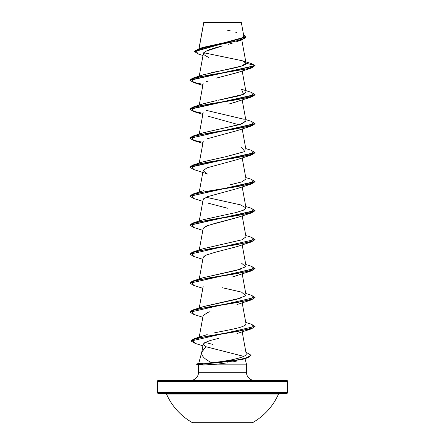 <?xml version="1.0" encoding="UTF-8"?>
<svg xmlns="http://www.w3.org/2000/svg" width="445" height="445" viewBox="0 0 445 445"><rect width="100%" height="100%" fill="white"/><g stroke="black" fill="none" stroke-linecap="round" stroke-linejoin="round"><path stroke-width="0.67" d="M279.41 393.447A0.979 0.979 0 0 0 278.514 394.031L166.486 394.031A61.215 61.215 0 0 0 192.585 422.75L252.415 422.75A61.215 61.215 0 0 0 278.514 394.031L166.486 394.031A0.979 0.979 0 0 0 165.59 393.447M158.353 393.447L286.647 393.447A0.979 0.979 0 0 0 287.62 392.468L157.38 392.468A0.979 0.979 0 0 0 158.353 393.447A0.979 0.979 0 0 1 157.38 392.468L287.62 392.468L287.62 381.398A0.979 0.979 0 0 0 286.647 380.419L158.353 380.419A0.979 0.979 0 0 0 157.38 381.398L287.62 381.398L157.38 381.398L157.38 392.468L157.38 381.398A0.979 0.979 0 0 1 158.353 380.419L286.647 380.419A0.979 0.979 0 0 1 287.62 381.398L287.62 392.468A0.979 0.979 0 0 1 286.647 393.447L158.353 393.447L286.647 393.447M203.927 22.25L241.323 22.5L203.927 22.25M203.788 22.539L241.323 22.5L203.771 22.406L199.06 48.661L203.788 22.539M196.495 364.26L198.659 364.844L196.495 364.26L201.118 364.26L203.404 365.028L198.537 364.772L207.876 364.9L217.427 364.138L203.404 365.028L201.118 364.26L239.293 359.872L247.904 357.68L251.052 355.243L247.904 357.435L239.293 359.632L201.118 364.26L196.495 364.26M254.607 380.419A8.138 8.138 0 0 1 246.463 372.281L246.463 364.138L217.427 364.138L246.463 364.138L246.463 372.281A8.138 8.138 0 0 0 254.607 380.419M198.537 372.281A8.138 8.138 0 0 1 190.393 380.419A8.138 8.138 0 0 0 198.537 372.281L246.463 372.281L198.537 372.281L198.537 364.805L198.537 372.281M201.813 351.895C200.923 355.511 204.266 359.126 211.853 362.742L198.715 363.465L211.853 362.742C204.266 359.126 200.923 355.511 201.813 351.895L205.84 346.7L243.743 356.362L205.84 346.7L201.724 352.295L203.204 344.191L205.84 346.7M201.763 352.095L198.726 363.42L201.763 352.095M244.984 358.614L246.463 364.138L244.984 358.614M238.092 41.062L237.257 41.435M236.156 41.869L241.763 39.883L245.879 37.146L194.515 51.592L198.359 54.012M228.118 44.378L232.985 42.959M231.65 43.365L229.553 43.977M208.622 57.511L203.576 54.496L205.317 51.442L222.444 45.885M220.748 46.33L218.651 46.886M217.038 47.32L211.876 48.817M210.374 49.306L208.983 49.795M207.743 50.274L203.843 52.588M237.435 72.563L216.582 78.053M237.319 101.582L228.741 104.086M237.469 130.507L207.142 138.801L236.974 130.685L251.286 126.041L207.281 133.289L191.383 136.91L193.714 140.531L202.825 143.396M203.259 141.287L199.243 163.076M237.185 159.588L206.97 167.848L203.148 170.602L206.385 173.511M203.899 198.481L203.154 199.577L199.243 221.032M237.363 217.483L214.963 223.362L206.397 226.049L203.148 228.563L199.243 250.012M205.101 255.641L204.633 255.914M204.227 256.181L203.154 257.538L199.243 278.993M237.168 275.511L232.841 276.879M231.928 277.129L251.286 270.938L207.281 278.181L191.383 281.802L193.714 285.429L202.825 288.293M203.143 315.55L207.976 312.368L210.073 311.667L207.976 312.368L203.148 315.499L199.21 337.132M203.198 344.224L204.828 342.555L210.307 340.486L218.445 338.406M205.612 342.155L203.204 344.191M220.13 361.863L230.916 359.988M234.799 359.104C247.993 355.944 245.779 354.315 246.224 354.22C246.202 355.672 242.392 357.302 234.799 359.104L229.943 360.2M212.955 344.43L205.078 342.416L212.955 344.43M217.705 332.181L214.423 332.866M217.789 332.165L229.587 329.823L217.789 332.165M246.024 323.943L245.29 325.145L246.007 323.827L242.175 302.784M203.982 306.433L241.919 297.777M203.092 277.747L241.29 269.008M203.298 248.699L241.852 239.838L246.007 236.885L242.175 215.842M246.018 208.015L242.981 210.446L235.327 212.66M237.124 212.226L243.977 210.012L246.007 207.904L240.478 204.839L206.002 197.241M230.165 184.809L241.896 181.866L246.007 178.929L242.175 157.886M203.193 161.796L226.099 156.651M203.092 132.849L241.802 123.938L246.007 120.968L242.175 99.925M244.222 119.316L205.996 110.31M251.269 92.326L255.063 94.579L189.937 109.07L193.714 106.822L237.719 99.58L253.617 95.959L251.286 92.332L241.485 89.245L243.576 94.279L218.083 100.27M219.135 100.064L238.275 96.009L244.177 93.99L246.007 91.987L242.175 70.95M208.182 81.891L205.996 81.324M211.158 72.741L212.087 72.535C226.789 69.414 246.758 66.294 246.024 63.179L246.024 63.173M202.998 55.53L198.342 54.006L195.327 50.474L207.175 46.942L241.763 39.883M193.731 82.575L189.937 80.328L255.063 65.838L251.075 63.479M194.515 51.347L245.879 36.907L243.571 34.827L244.811 38.292L233.514 41.758L198.982 48.689L194.515 51.592M203.743 22.456L198.96 48.694L203.104 47.387L225.126 42.525L242.72 37.664M243.176 37.324L243.793 36.051M236.612 32.446L235.388 32.107M230.377 30.866L227.033 30.104M242.097 60.704L251.091 63.485L255.063 65.599L246.024 63.179L242.097 60.704L203.715 52.744M227.712 362.82L217.427 364.138M236.746 361.045L233.397 361.768M203.137 257.605L206.397 255.024L215.007 252.326L236.979 246.602L251.286 241.958L207.281 249.206L191.383 252.827L193.714 256.448L202.825 259.313M203.304 228.152L207.72 225.52L236.974 217.622L251.286 212.977L207.281 220.225L191.383 223.846L193.714 227.467L202.825 230.332M227.478 208.227L208.021 203.131M203.143 199.638L206.964 196.829L236.979 188.641L251.286 184.002L207.281 191.244L191.383 194.865L193.714 198.492L202.825 201.351M203.137 170.691L206.964 167.848L236.979 159.66L251.286 155.021L207.281 162.264L191.383 165.89L193.714 169.512L208.021 174.151M239.004 124.795L208.026 116.195M230.237 103.702L251.286 97.06L207.281 104.308L191.383 107.929L193.714 111.55L202.825 114.415M218.795 77.508L236.974 72.724L251.286 68.085L207.281 75.327L191.383 78.949L193.714 82.57L202.825 85.434M193.714 77.847L203.515 74.754L241.546 66.071L246.024 63.179L255.063 65.599L189.937 80.089L193.714 77.847L248.143 68.658L255.063 65.599L251.286 68.085M193.731 111.556L189.937 109.309L255.063 94.818L251.286 97.06M193.731 140.537L189.937 138.289L255.063 123.799L251.286 126.041M193.731 169.517L189.937 167.27L255.063 152.78L251.286 155.021M193.731 198.498L189.937 196.245L255.063 181.755L251.286 184.002M193.731 227.473L189.937 225.226L255.063 210.735L251.286 212.977M255.052 239.594L251.286 241.958M193.731 285.434L189.937 283.181L255.052 268.574L251.286 270.938M255.052 297.555L251.286 299.919L207.281 307.161L191.383 310.782L193.714 314.404L202.825 317.268M255.052 326.53L251.286 328.894L207.387 336.136L192.24 339.757L195.105 343.379L202.909 345.815M251.041 355.366L246.758 358.058L232.479 361.162L201.118 364.26L230.771 361.218L244.628 358.42L250.958 355.616L247.142 352.818L245.94 352.434M189.948 80.211L193.586 82.292L203.02 84.378L193.586 82.292L189.948 80.211M189.948 109.186L193.586 111.272L203.02 113.353L193.586 111.272L189.948 109.186M251.269 121.307L255.063 123.554L189.937 138.289M189.948 138.167L193.586 140.253L203.02 142.333L193.586 140.253L189.948 138.167M251.269 150.288L255.063 152.535L189.937 167.025L193.714 164.784L237.719 157.536L253.617 153.914L251.286 150.293L245.757 148.585M251.269 179.268L255.063 181.516L189.937 196.245M251.269 208.249L255.063 210.496L189.948 225.103L193.714 222.739L237.719 215.497L253.617 211.876L251.286 208.254L245.757 206.541M251.269 237.224L255.063 239.477L189.937 254.206L255.063 239.477M251.269 266.205L255.063 268.452L189.937 283.181M251.269 295.185L255.063 297.432L189.937 312.162L255.063 297.432M251.269 324.166L255.063 326.413L191.083 341.009L255.063 326.413M247.125 352.813L251.052 355.243M195.121 343.384L191.083 341.009M193.731 314.409L189.937 312.162M193.731 256.454L189.937 254.206M216.42 100.609L203.515 103.73L193.714 106.822M246.002 120.923L240.083 124.489L203.515 132.71L193.714 135.803L237.719 128.561L253.617 124.934L251.286 121.313L245.757 119.605M241.485 147.2L244.878 151.561L225.654 156.74L203.515 161.691L193.714 164.784M234.387 212.877L203.515 219.652L193.714 222.739M245.996 236.829L242.03 239.783L203.515 248.627L193.714 251.72L237.719 244.477L253.617 240.851L251.286 237.23L245.757 235.522M241.485 263.117L245.746 266.739L236.39 270.365L203.515 277.608L193.714 280.7L237.719 273.453L253.617 269.831L251.286 266.21L245.757 264.502M199.877 279.243L199.488 279.56M222.278 287.72L241.485 292.098L245.746 295.719L236.39 299.34L203.515 306.588L193.714 309.681L237.719 302.433L253.617 298.812L251.286 295.191L245.757 293.483M245.29 325.145C241.757 327.565 232.563 329.122 229.587 329.823M207.203 334.601L194.793 338.517L238.158 331.341L253.689 327.754L251.286 324.171L245.757 322.458M224.825 361.168L211.853 362.742M203.61 363.181L201.118 364.021L196.495 364.021L201.118 364.021L203.61 363.181M191.094 340.887L194.793 338.517M189.948 312.045L193.714 309.681M189.948 283.065L193.714 280.7M189.948 254.084L193.714 251.72M189.948 196.128L193.714 193.764L237.719 186.516L253.617 182.895L251.286 179.274L245.757 177.566M189.937 138.05L193.714 135.803M192.585 422.75L252.415 422.75M241.791 39.872L246.013 63.029M203.371 53.489L199.171 76.529M203.154 83.666L199.243 105.115M203.154 112.641L199.243 134.095M242.175 128.905L246.007 149.954M203.148 170.602L199.243 192.051M242.175 186.867L246.007 207.904M242.175 244.822L246.007 265.871M242.175 273.803L246.007 294.846M203.154 286.519L199.243 307.968M242.175 331.759L246.213 353.931M243.799 36.073L241.323 22.5M241.068 359.872L246.758 358.058M236.974 333.539L251.286 328.894M236.974 304.564L251.286 299.919M203.515 190.671L193.714 193.764M241.323 350.927L241.668 351.038M198.865 363.387L196.495 364.021"/></g></svg>
